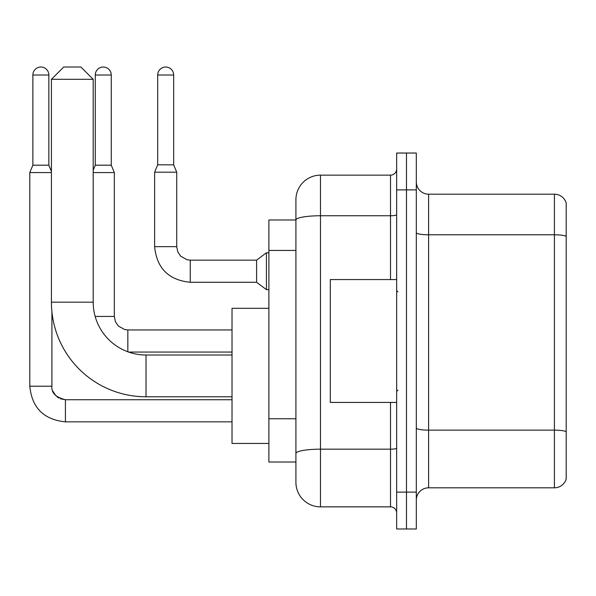 <?xml version="1.0" encoding="UTF-8"?>
<svg xmlns="http://www.w3.org/2000/svg" width="596" height="596" viewBox="0 0 596 596"><rect width="100%" height="100%" fill="white"/><g stroke="black" fill="none" stroke-linecap="round" stroke-linejoin="round"><path stroke-width="0.89" d="M390.514 279.569L390.514 215.752L320.484 215.752A24.57 4.269 180 0 0 295.914 220.021L295.914 199.712A24.57 24.57 0 0 1 320.484 175.142L320.484 506.861A24.57 24.57 0 0 1 295.914 482.291L295.914 213.226L295.914 219.984L268.885 219.984L268.885 462.019L295.914 462.019M396.653 492.117L396.653 528.972L406.487 528.972L406.487 492.117L406.487 528.972L416.313 528.972L416.313 492.117L406.487 492.117L406.487 189.886L406.487 492.117L396.653 492.117L396.653 189.886L406.487 189.886L406.487 153.03L406.487 189.886L416.313 189.886L416.313 492.117M416.313 189.886L416.313 153.03L396.653 153.03L396.653 189.886M320.484 506.861L390.514 506.861L390.514 402.427M320.484 175.142L390.514 175.142A6.146 6.146 0 0 0 396.653 168.996M295.914 482.291L295.914 457.713M295.914 199.712L295.914 213.226M396.653 513A6.146 6.146 0 0 0 390.514 506.861M416.313 500.104A12.285 12.285 0 0 1 428.598 487.819L554.407 487.819L554.407 194.184L428.598 194.184A12.285 12.285 0 0 1 416.313 181.899A12.285 12.285 0 0 0 428.598 194.184L428.598 487.819M566.2 203.027A12.285 12.285 0 0 0 554.407 194.184A12.285 12.285 0 0 1 566.2 203.027L566.2 478.968A12.285 12.285 0 0 1 554.407 487.819M416.313 232.663A12.285 2.131 0 0 0 428.598 234.794L554.407 234.794A12.285 2.131 180 0 1 566.2 236.329L566.2 204.011M232.023 396.78L146.027 396.78A94.6 94.6 0 0 1 51.42 302.179L51.42 79.313L63.712 67.028L80.907 67.028L93.192 79.313L51.42 79.313M146.027 396.78L146.027 355.007A52.828 52.828 0 0 1 93.192 302.179L93.192 79.313M268.885 308.318L232.023 308.318L232.023 443.461L268.885 443.461M48.842 165.189L32.869 165.189L32.869 75.014A7.986 7.986 0 0 1 40.856 67.028A7.986 7.986 0 0 1 48.842 75.014L48.842 165.189L51.42 171.38M32.869 165.189L29.8 172.564L29.8 386.215L51.912 386.215L51.912 311.805M29.8 172.564L51.42 172.564M111.258 165.189L95.285 165.189L95.285 75.014A7.986 7.986 0 0 1 103.272 67.028A7.986 7.986 0 0 1 111.258 75.014L111.258 165.189L114.328 172.564L93.192 172.564M173.667 164.824L157.694 164.824L157.694 75.014A7.986 7.986 0 0 1 165.681 67.028A7.986 7.986 0 0 1 173.667 75.014L173.667 164.824L176.736 172.192L154.625 172.192L154.625 246.647L176.714 246.647M176.736 172.192L176.736 246.647L177.809 251.922L180.7 256.198L187.092 259.781L190.251 260.161L256.6 260.161L256.6 282.273L190.251 282.273L190.251 260.184M256.6 260.161L266.427 252.786L266.427 289.649L268.885 289.649M396.653 279.569L330.311 279.569L330.311 402.427L396.653 402.427M295.914 250.439L268.885 250.439M295.914 418.757L268.885 418.757M396.653 448.118A6.146 1.065 0 0 1 390.514 449.183L320.484 449.183A24.57 4.269 180 0 0 295.914 453.452M396.653 214.687A6.146 1.065 0 0 1 390.514 215.752L390.514 175.142M566.2 431.675A12.285 2.131 180 0 0 554.407 430.141L428.598 430.141A12.285 2.131 0 0 1 416.313 428.002M51.42 302.179L93.192 302.179M65.426 399.752L65.426 421.841C43.813 419.703 31.938 407.828 29.8 386.215C31.938 407.828 43.813 419.703 65.426 421.841C43.813 419.703 31.938 407.828 29.8 386.215C31.938 407.828 43.813 419.703 65.426 421.841C43.813 419.703 31.938 407.828 29.8 386.215C31.938 407.828 43.813 419.703 65.426 421.841C43.813 419.703 31.938 407.828 29.8 386.215C31.938 407.828 43.813 419.703 65.426 421.841C43.813 419.703 31.938 407.828 29.8 386.215C31.938 407.828 43.813 419.703 65.426 421.841C43.813 419.703 31.938 407.828 29.8 386.215C31.938 407.828 43.813 419.703 65.426 421.841L232.023 421.841M32.869 75.014L48.842 75.014M95.151 316.431L114.328 316.431L115.401 321.698L118.284 325.982L124.676 329.566L127.842 329.946L127.842 351.782M114.328 316.431L114.328 172.564M95.285 75.014L111.258 75.014M157.694 75.014L173.667 75.014M232.023 355.007L146.027 355.007M60.561 398.821L65.426 399.73C55.674 397.271 51.174 392.764 51.912 386.215L51.919 386.662M52.821 391.08L55.89 395.781M56.873 396.675L59.011 398.106M51.912 386.215C51.174 392.764 55.674 397.271 65.426 399.73C55.674 397.271 51.174 392.764 51.912 386.215C51.174 392.764 55.674 397.271 65.426 399.73C55.674 397.271 51.174 392.764 51.912 386.215M232.023 399.73L65.426 399.73M232.023 352.057L128.624 352.057M232.023 329.946L127.842 329.946M95.285 165.189L93.192 170.203M154.625 246.647C156.763 268.26 168.638 280.135 190.251 282.273C168.638 280.135 156.763 268.26 154.625 246.647C156.763 268.26 168.638 280.135 190.251 282.273C168.638 280.135 156.763 268.26 154.625 246.647C156.763 268.26 168.638 280.135 190.251 282.273C168.638 280.135 156.763 268.26 154.625 246.647C156.763 268.26 168.638 280.135 190.251 282.273C168.638 280.135 156.763 268.26 154.625 246.647C156.763 268.26 168.638 280.135 190.251 282.273C168.638 280.135 156.763 268.26 154.625 246.647C156.763 268.26 168.638 280.135 190.251 282.273C168.638 280.135 156.763 268.26 154.625 246.647C156.763 268.26 168.638 280.135 190.251 282.273C168.638 280.135 156.763 268.26 154.625 246.647C156.763 268.26 168.638 280.135 190.251 282.273C168.638 280.135 156.763 268.26 154.625 246.647C156.763 268.26 168.638 280.135 190.251 282.273M256.6 282.273L266.427 289.649M157.694 164.824L154.625 172.192M266.427 252.786L268.885 252.786M397.882 291.854L396.653 290.632M397.882 390.142L396.653 391.371"/></g></svg>
